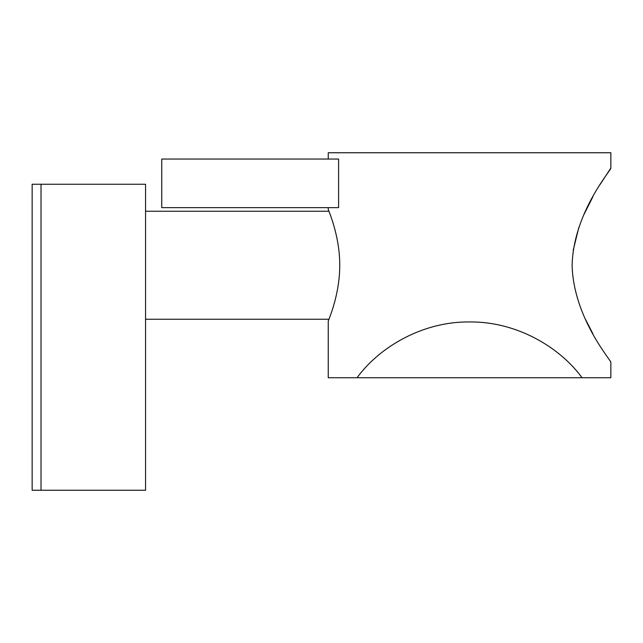 <?xml version="1.0" encoding="UTF-8"?>
<svg xmlns="http://www.w3.org/2000/svg" width="643" height="643" viewBox="0 0 643 643"><rect width="100%" height="100%" fill="white"/><g stroke="black" fill="none" stroke-linecap="round" stroke-linejoin="round"><path stroke-width="0.96" d="M328.251 207.649L328.251 209.449C327.834 208.919 339.914 235.242 339.737 265.254C339.882 295.45 327.834 321.54 328.251 321.05L328.251 377.746L357.05 377.746C378.848 347.694 421.985 321.404 469.551 321.95C517.117 321.404 560.254 347.694 582.044 377.746L610.85 377.746L610.85 362.451C612.586 362.001 573.484 318.864 572.109 265.254C573.524 211.467 612.626 168.482 610.85 168.048L610.85 152.753L328.251 152.753L328.251 159.046M338.604 159.046L338.604 207.649L161.747 207.649L161.747 159.046L338.604 159.046M610.85 168.048L599.911 184.774M592.854 196.798L583.957 214.537M578.845 227.461L573.194 250.288M585.685 319.732L592.878 333.757M582.044 377.746L357.05 377.746M41.023 184.252L145.551 184.252L145.551 490.247L32.15 490.247L32.15 184.252L41.023 184.252L41.023 490.247M328.951 319.249L145.551 319.249M328.951 211.25L145.551 211.25"/></g></svg>

